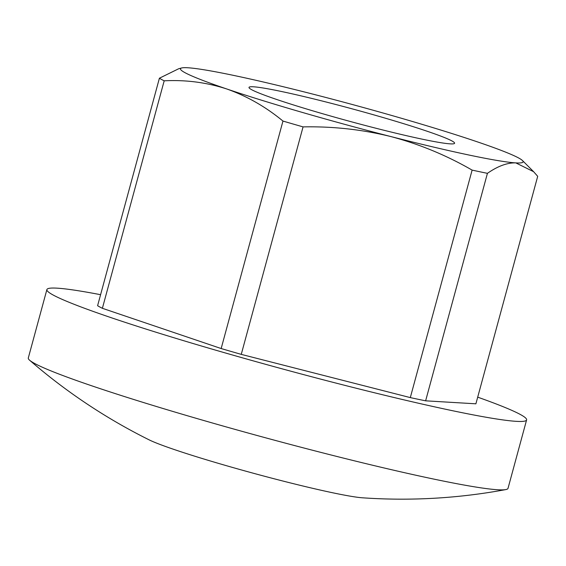 <?xml version="1.0" encoding="UTF-8"?>
<svg xmlns="http://www.w3.org/2000/svg" width="566" height="566" viewBox="0 0 566 566"><rect width="100%" height="100%" fill="white"/><g stroke="black" fill="none" stroke-linecap="round" stroke-linejoin="round"><path stroke-width="0.85" d="M477.704 397.155A248.559 14.801 -164.8 0 1 526.606 419.922A248.559 14.801 -164.8 0 1 450.869 410.364A248.559 14.801 -164.8 0 1 189.638 342.494A248.559 14.801 -164.8 0 1 46.886 289.587A248.559 14.801 -164.8 0 1 100.592 294.695M526.606 419.922L508.02 488.338A248.559 14.801 -164.8 0 1 505.735 489.597A248.559 14.801 -164.8 0 1 432.283 478.772A248.559 14.801 -164.8 0 1 93.199 386.302A248.559 14.801 -164.8 0 1 29.637 360.238A248.559 14.801 -164.8 0 1 28.3 357.995L46.886 289.587M422.137 139.151A106.521 6.346 -164.8 0 1 310.182 110.066A106.521 6.346 -164.8 0 1 249.005 87.39A106.521 6.346 -164.8 0 1 281.465 91.494A106.521 6.346 -164.8 0 1 393.42 120.579A106.521 6.346 -164.8 0 1 454.597 143.248A106.521 6.346 -164.8 0 1 422.137 139.151M505.735 489.597A568.13 568.13 0 0 1 362.417 497.797A115.4 6.87 -164.8 0 1 332.475 492.731A115.4 6.87 -164.8 0 1 175.043 449.8A115.4 6.87 -164.8 0 1 149.099 439.839A568.13 568.13 0 0 1 29.637 360.238M187.792 67.757A177.54 10.57 -164.8 0 1 234.572 75.603A177.54 10.57 -164.8 0 1 312.765 94.09A177.54 10.57 -164.8 0 1 476.777 141.656A177.54 10.57 -164.8 0 1 522.496 160.567A177.54 10.57 -164.8 0 1 515.81 162.888A177.54 10.57 -164.8 0 1 390.837 136.555C419.427 144.139 446.517 155.325 472.115 170.111L410.308 397.601L241.257 354.373A199.02 11.851 -164.8 0 1 221.157 348.543L102.382 308.3A199.02 11.851 -164.8 0 1 97.6 305.704L159.407 78.214L178.651 68.762L181.672 67.97A177.54 10.57 -164.8 0 1 187.792 67.757M487.425 173.338C497.776 166.128 507.242 162.647 515.81 162.888L533.618 171.696L537.7 176.323L475.893 403.813L425.625 400.827L487.425 173.338A199.02 11.851 -164.8 0 1 472.115 170.111M102.382 308.3L164.19 80.818C185.853 79.714 206.732 82.438 226.825 88.989A177.54 10.57 -164.8 0 1 181.672 67.97M164.19 80.818A199.02 11.851 -164.8 0 1 159.407 78.214M241.257 354.373L303.065 126.89C332.928 126.289 362.183 129.508 390.837 136.555A177.54 10.57 -164.8 0 1 226.825 88.989C247.017 96.142 265.73 106.832 282.965 121.06L221.157 348.543M303.065 126.89A199.02 11.851 -164.8 0 1 282.965 121.06M425.625 400.827A199.02 11.851 -164.8 0 1 410.308 397.601M522.496 160.567L533.618 171.696"/></g></svg>
